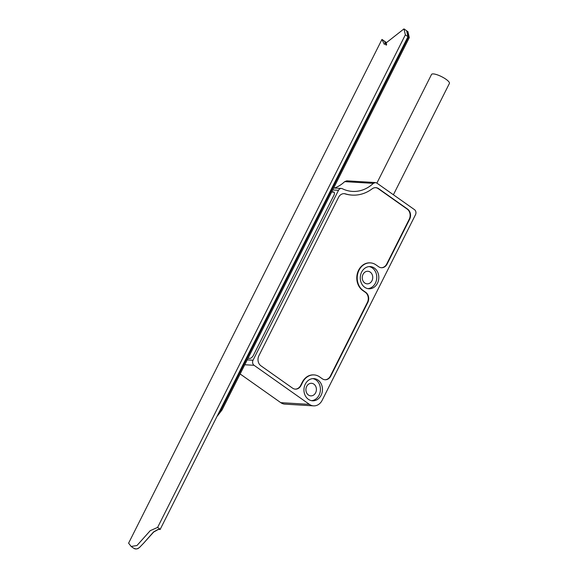 <?xml version="1.0" encoding="UTF-8"?>
<svg xmlns="http://www.w3.org/2000/svg" width="578" height="578" viewBox="0 0 578 578"><rect width="100%" height="100%" fill="white"/><g stroke="black" fill="none" stroke-linecap="round" stroke-linejoin="round"><path stroke-width="0.87" d="M240.13 373.966L280.756 402.649A11.112 9.255 93.4 0 0 284.918 404.138L313.565 405.857A11.112 9.255 -86.6 0 0 322.134 400.344L415.503 214.705A3.706 3.085 -86.6 0 0 414.477 209.641L376.82 183.06L375.433 182.561L346.786 180.842L344.698 181.637A37.043 30.851 -86.6 0 1 334.51 188.052M313.565 405.857A11.112 9.255 -86.6 0 1 309.396 404.369L254.067 365.303A3.706 3.085 -86.6 0 1 253.041 360.239L338.513 190.299A3.706 3.085 -86.6 0 1 341.374 188.464A3.706 3.085 -86.6 0 1 342.371 188.731A37.043 30.851 93.4 0 0 352.392 191.405A37.043 30.851 93.4 0 0 373.345 183.356L375.433 182.561M331.642 192.019L333.73 192.142A40.742 33.936 93.4 0 0 333.911 192.084M248.02 358.288L249.754 358.396A3.706 1.821 -54.8 0 0 253.41 355.318L333.903 195.285A3.706 1.821 -54.8 0 0 333.463 191.961L331.729 191.853M364.718 287.28A11.112 9.255 93.4 0 0 368.88 288.769A11.112 9.255 93.4 0 0 378.366 280.836A11.112 9.255 93.4 0 0 374.378 268.076A11.112 9.255 93.4 0 0 370.209 266.588A11.112 9.255 93.4 0 0 360.723 274.521A11.112 9.255 93.4 0 0 364.718 287.28M308.377 399.304A11.112 9.255 93.4 0 0 312.539 400.792A11.112 9.255 93.4 0 0 322.025 392.859A11.112 9.255 93.4 0 0 318.03 380.1A11.112 9.255 93.4 0 0 313.868 378.612A11.112 9.255 93.4 0 0 304.382 386.545A11.112 9.255 93.4 0 0 308.377 399.304M319.641 376.899L322.278 378.763A7.406 6.17 93.4 0 0 330.768 376.076L367.789 302.46A7.406 6.17 93.4 0 0 365.744 292.338L363.107 290.481A14.818 12.34 -86.6 0 1 359.01 270.237A14.818 12.34 -86.6 0 1 375.989 264.876L378.619 266.733A7.406 6.17 93.4 0 0 387.108 264.052L409.643 219.243A7.406 6.17 93.4 0 0 407.598 209.12L378.604 188.652A7.406 6.17 93.4 0 0 372.189 188.804A40.742 33.936 -86.6 0 1 345.478 193.883A7.406 6.17 93.4 0 0 338.549 197.336L258.901 355.701A7.406 6.17 93.4 0 0 260.945 365.823L292.562 388.141A7.406 6.17 93.4 0 0 301.051 385.461L302.662 382.26A14.818 12.34 -86.6 0 1 319.641 376.899M369.183 266.595A11.112 9.255 -86.6 0 1 372.326 267.954A11.112 9.255 -86.6 0 1 376.466 280.113A11.112 9.255 -86.6 0 1 367.861 288.639M370.238 272.115A6.3 5.245 93.4 0 0 367.875 271.27A6.3 5.245 93.4 0 0 362.5 275.764A6.3 5.245 93.4 0 0 364.761 282.996A6.3 5.245 93.4 0 0 367.124 283.841A6.3 5.245 93.4 0 0 372.499 279.34A6.3 5.245 93.4 0 0 370.238 272.115M312.843 378.619A11.112 9.255 -86.6 0 1 315.985 379.977A11.112 9.255 -86.6 0 1 320.118 392.144A11.112 9.255 -86.6 0 1 311.52 400.662M313.897 384.139A6.3 5.245 93.4 0 0 311.535 383.293A6.3 5.245 93.4 0 0 306.159 387.795A6.3 5.245 93.4 0 0 308.421 395.02A6.3 5.245 93.4 0 0 310.776 395.865A6.3 5.245 93.4 0 0 316.159 391.371A6.3 5.245 93.4 0 0 313.897 384.139M313.89 374.905A14.818 12.34 93.4 0 0 302.258 382.239L300.647 385.439A7.406 6.17 -86.6 0 1 295.134 389.124M344.055 193.652A7.406 6.17 -86.6 0 1 345.066 193.861A40.742 33.936 93.4 0 0 351.966 195.089M375.621 187.655A7.406 6.17 -86.6 0 1 378.193 188.63L407.187 209.099A7.406 6.17 -86.6 0 1 409.238 219.221L386.704 264.03A7.406 6.17 -86.6 0 1 381.191 267.715M370.231 262.874A14.818 12.34 93.4 0 0 357.406 273.329A14.818 12.34 93.4 0 0 362.695 290.459L365.332 292.316A7.406 6.17 -86.6 0 1 367.384 302.439L330.356 376.054A7.406 6.17 -86.6 0 1 324.85 379.739M333.73 192.142A3.706 1.821 125.2 0 1 334.113 192.236M393.401 194.764L449.402 83.427A9.999 2.536 -153.3 0 0 445.992 79.265A9.999 2.536 -153.3 0 0 437.026 74.735A9.999 2.536 -153.3 0 0 431.535 74.439L376.885 183.103M157.599 527.418L160.236 529.275L158.04 529.441L153.553 531.941L143.886 542.923L139.493 547.467L137.723 548.58L136.177 549.006L133.8 548.32L131.17 546.463L128.598 543.168L381.964 39.412L384.312 44.333L403.971 28.9L405.351 34.825L157.599 527.418L150.237 530.669L136.972 545.516L131.17 546.463M403.971 28.9L406.609 30.757L407.981 36.689L160.236 529.275M385.772 44.773L384.601 41.269L381.964 39.412M407.981 36.689L405.351 34.825M144.348 542.366L153.683 532.035L158.17 529.535L160.366 529.369M135.794 549.021L137.853 548.674L139.797 547.221M134.558 548.746L134.941 548.883M407.909 31.653L409.303 37.613L222.01 410.004L217.407 415.958M407.555 31.501L407.158 31.414M386.624 44.629L385.916 42.201L385.129 41.645L384.825 42.237M385.23 43.56L385.49 43.039M218.361 413.704L221.215 409.448L222.01 410.004M409.303 37.613L408.509 37.057L406.84 30.966M221.215 409.448L408.509 37.057M386.314 45.178L385.129 41.645M407.757 209.236L407.345 209.214M344.698 181.637L373.345 183.363M254.067 365.303L244.769 364.747M247.211 359.892L253.041 360.239M338.513 190.299L332.682 189.952M410.091 214.38L410.503 214.402M280.756 402.649L309.396 404.369M341.374 188.464L333.665 188.002M358.367 270.699L358.772 270.721M357.609 283.271L358.02 283.292M302.012 382.723L302.417 382.744M407.981 31.703L407.194 31.147"/></g></svg>
